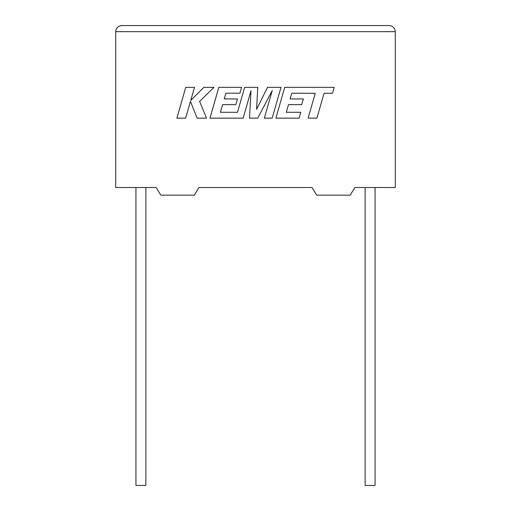 <?xml version="1.0" encoding="UTF-8"?>
<svg xmlns="http://www.w3.org/2000/svg" width="511" height="511" viewBox="0 0 511 511"><rect width="100%" height="100%" fill="white"/><g stroke="black" fill="none" stroke-linecap="round" stroke-linejoin="round"><path stroke-width="0.77" d="M365.129 187.518L365.129 485.45L375.061 485.45L375.061 187.518M145.871 187.518L145.871 485.45L135.939 485.45L135.939 187.518M354.826 187.518L395.303 187.518L395.303 31.663C394.914 27.977 392.876 25.94 389.19 25.55C392.876 25.94 394.914 27.977 395.303 31.663L115.697 31.663L115.697 187.518L156.174 187.518L160.754 195.145L194.365 195.145L198.951 187.518L312.049 187.518L316.635 195.145L350.246 195.145L354.826 187.518M121.81 25.55C118.124 25.94 116.086 27.977 115.697 31.663C116.086 27.977 118.124 25.94 121.81 25.55L389.19 25.55M291.781 93.213L315.261 93.296L308.114 118.15L316.89 118.15L324.031 93.296L332.469 93.296L334.175 87.343L284.723 87.343L275.863 118.15L299.139 118.15L300.8 112.286L286.301 112.286L288.485 104.634L301.707 104.634L303.33 98.942L290.114 98.942L291.781 93.213M281.012 87.343L267.502 87.343L256.586 109.354L257.774 87.343L244.654 87.343L237.487 112.292L220.407 112.292L222.592 104.634L235.807 104.634L237.436 98.936L224.214 98.936L225.881 93.206L239.915 93.206L241.582 87.343L218.823 87.343L209.957 118.15L243.147 118.15L251.022 90.728L249.483 118.15L257.697 118.15L272.242 90.594L264.328 118.15L272.159 118.15L281.012 87.343M185.736 87.343L176.883 118.15L185.64 118.15L190.437 101.427L197.15 118.15L206.521 118.15L199.59 101.427L213.968 87.343L203.832 87.343L190.744 100.482L194.506 87.343L185.736 87.343"/></g></svg>
